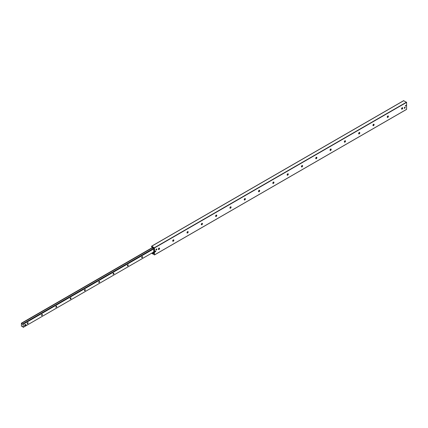 <?xml version="1.0" encoding="UTF-8"?>
<svg xmlns="http://www.w3.org/2000/svg" width="428" height="428" viewBox="0 0 428 428"><rect width="100%" height="100%" fill="white"/><g stroke="black" fill="none" stroke-linecap="round" stroke-linejoin="round"><path stroke-width="0.64" d="M158.686 249.551A1.642 0.947 120 0 0 159.462 248.208M159.366 248.085A0.835 0.482 -60 0 1 159.516 248.449A0.835 0.482 -60 0 1 158.922 249.471A0.835 0.482 -60 0 1 158.537 249.529M158.387 249.16A0.835 0.482 -60 0 1 158.751 248.32A0.835 0.482 -60 0 1 159.393 248.101A0.835 0.482 -60 0 1 159.393 249.064A0.835 0.482 -60 0 1 158.558 249.545A0.835 0.482 -60 0 1 158.387 249.16M172.992 241.296A1.642 0.947 120 0 0 173.768 239.948M173.672 239.83A0.835 0.482 -60 0 1 173.816 240.194A0.835 0.482 -60 0 1 173.228 241.215A0.835 0.482 -60 0 1 172.837 241.269M172.693 240.905A0.835 0.482 -60 0 1 173.056 240.065A0.835 0.482 -60 0 1 173.698 239.841A0.835 0.482 -60 0 1 173.698 240.804A0.835 0.482 -60 0 1 172.864 241.285A0.835 0.482 -60 0 1 172.693 240.905M187.293 233.035A1.642 0.947 120 0 0 188.069 231.692M187.972 231.569A0.835 0.482 -60 0 1 188.122 231.933A0.835 0.482 -60 0 1 187.528 232.955A0.835 0.482 -60 0 1 187.143 233.014M186.993 232.645A0.835 0.482 -60 0 1 187.357 231.805A0.835 0.482 -60 0 1 187.999 231.585A0.835 0.482 -60 0 1 187.999 232.548A0.835 0.482 -60 0 1 187.164 233.03A0.835 0.482 -60 0 1 186.993 232.645M201.599 224.78A1.642 0.947 120 0 0 202.374 223.432M202.278 223.314A0.835 0.482 -60 0 1 202.423 223.678A0.835 0.482 -60 0 1 201.834 224.7A0.835 0.482 -60 0 1 201.444 224.754M201.299 224.39A0.835 0.482 -60 0 1 201.663 223.55A0.835 0.482 -60 0 1 202.305 223.325A0.835 0.482 -60 0 1 202.305 224.288A0.835 0.482 -60 0 1 201.47 224.77A0.835 0.482 -60 0 1 201.299 224.39M215.899 216.52A1.642 0.947 120 0 0 216.675 215.172M216.579 215.054A0.835 0.482 -60 0 1 216.729 215.418A0.835 0.482 -60 0 1 216.135 216.44A0.835 0.482 -60 0 1 215.749 216.498M215.6 216.129A0.835 0.482 -60 0 1 215.963 215.289A0.835 0.482 -60 0 1 216.605 215.07A0.835 0.482 -60 0 1 216.605 216.033A0.835 0.482 -60 0 1 215.771 216.514A0.835 0.482 -60 0 1 215.6 216.129M230.205 208.265A1.642 0.947 120 0 0 230.981 206.917M230.885 206.794A0.835 0.482 -60 0 1 231.029 207.163A0.835 0.482 -60 0 1 230.441 208.185A0.835 0.482 -60 0 1 230.05 208.238M229.906 207.874A0.835 0.482 -60 0 1 230.269 207.034A0.835 0.482 -60 0 1 230.911 206.81A0.835 0.482 -60 0 1 230.911 207.773A0.835 0.482 -60 0 1 230.077 208.254A0.835 0.482 -60 0 1 229.906 207.874M244.506 200.004A1.642 0.947 120 0 0 245.281 198.656M245.185 198.539A0.835 0.482 -60 0 1 245.335 198.902A0.835 0.482 -60 0 1 244.741 199.924A0.835 0.482 -60 0 1 244.351 199.983M244.206 199.614A0.835 0.482 -60 0 1 244.57 198.774A0.835 0.482 -60 0 1 245.212 198.555A0.835 0.482 -60 0 1 245.212 199.518A0.835 0.482 -60 0 1 244.377 199.999A0.835 0.482 -60 0 1 244.206 199.614M258.812 191.749A1.642 0.947 120 0 0 259.587 190.401M259.491 190.278A0.835 0.482 -60 0 1 259.636 190.647A0.835 0.482 -60 0 1 259.047 191.669A0.835 0.482 -60 0 1 258.656 191.723M258.512 191.359A0.835 0.482 -60 0 1 258.876 190.519A0.835 0.482 -60 0 1 259.518 190.294A0.835 0.482 -60 0 1 259.518 191.257A0.835 0.482 -60 0 1 258.683 191.739A0.835 0.482 -60 0 1 258.512 191.359M273.112 183.489A1.642 0.947 120 0 0 273.888 182.141M273.792 182.023A0.835 0.482 -60 0 1 273.941 182.387A0.835 0.482 -60 0 1 273.348 183.409A0.835 0.482 -60 0 1 272.957 183.462M272.813 183.098A0.835 0.482 -60 0 1 273.176 182.258A0.835 0.482 -60 0 1 273.818 182.039A0.835 0.482 -60 0 1 273.818 183.002A0.835 0.482 -60 0 1 272.984 183.484A0.835 0.482 -60 0 1 272.813 183.098M287.418 175.229A1.642 0.947 120 0 0 288.194 173.886M287.327 174.201L288.087 173.763A0.835 0.482 -60 0 1 288.242 174.132A0.835 0.482 -60 0 1 287.653 175.154A0.835 0.482 -60 0 1 287.263 175.207M287.113 174.843A0.835 0.482 -60 0 1 287.482 174.003A0.835 0.482 -60 0 1 288.124 173.779A0.835 0.482 -60 0 1 288.124 174.742A0.835 0.482 -60 0 1 287.29 175.223A0.835 0.482 -60 0 1 287.113 174.843M301.719 166.974A1.642 0.947 120 0 0 302.494 165.625M302.398 165.508A0.835 0.482 -60 0 1 302.543 165.871A0.835 0.482 -60 0 1 301.954 166.893A0.835 0.482 -60 0 1 301.563 166.947M301.419 166.583A0.835 0.482 -60 0 1 301.783 165.743A0.835 0.482 -60 0 1 302.425 165.524A0.835 0.482 -60 0 1 302.425 166.487A0.835 0.482 -60 0 1 301.59 166.968A0.835 0.482 -60 0 1 301.419 166.583M316.019 158.713A1.642 0.947 120 0 0 316.8 157.37M315.928 157.686L316.693 157.247A0.835 0.482 -60 0 1 316.848 157.616A0.835 0.482 -60 0 1 316.26 158.638A0.835 0.482 -60 0 1 315.869 158.692M315.72 158.328A0.835 0.482 -60 0 1 316.083 157.488A0.835 0.482 -60 0 1 316.731 157.263A0.835 0.482 -60 0 1 316.731 158.226A0.835 0.482 -60 0 1 315.896 158.708A0.835 0.482 -60 0 1 315.72 158.328M330.325 150.458A1.642 0.947 120 0 0 331.101 149.11M330.234 149.426L330.994 148.987A0.835 0.482 -60 0 1 331.149 149.356A0.835 0.482 -60 0 1 330.56 150.378A0.835 0.482 -60 0 1 330.17 150.431M330.025 150.067A0.835 0.482 -60 0 1 330.389 149.228A0.835 0.482 -60 0 1 331.031 149.003A0.835 0.482 -60 0 1 331.031 149.971A0.835 0.482 -60 0 1 330.197 150.453A0.835 0.482 -60 0 1 330.025 150.067M344.626 142.198A1.642 0.947 120 0 0 345.407 140.855M345.305 140.732A0.835 0.482 -60 0 1 345.455 141.101A0.835 0.482 -60 0 1 344.866 142.123A0.835 0.482 -60 0 1 344.476 142.176M344.326 141.812A0.835 0.482 -60 0 1 344.69 140.972A0.835 0.482 -60 0 1 345.337 140.748A0.835 0.482 -60 0 1 345.337 141.711A0.835 0.482 -60 0 1 344.503 142.192A0.835 0.482 -60 0 1 344.326 141.812M358.932 133.943A1.642 0.947 120 0 0 359.707 132.594M358.841 132.91L359.6 132.471A0.835 0.482 -60 0 1 359.755 132.841A0.835 0.482 -60 0 1 359.167 133.862A0.835 0.482 -60 0 1 358.776 133.916M358.632 133.552A0.835 0.482 -60 0 1 358.996 132.712A0.835 0.482 -60 0 1 359.638 132.487A0.835 0.482 -60 0 1 359.638 133.456A0.835 0.482 -60 0 1 358.803 133.937A0.835 0.482 -60 0 1 358.632 133.552M373.232 125.682A1.642 0.947 120 0 0 374.013 124.339M373.141 124.655L373.906 124.216A0.835 0.482 -60 0 1 374.061 124.585A0.835 0.482 -60 0 1 373.473 125.607A0.835 0.482 -60 0 1 373.082 125.661M372.932 125.297A0.835 0.482 -60 0 1 373.296 124.457A0.835 0.482 -60 0 1 373.944 124.232A0.835 0.482 -60 0 1 373.944 125.195A0.835 0.482 -60 0 1 373.109 125.677A0.835 0.482 -60 0 1 372.932 125.297M387.538 117.427A1.642 0.947 120 0 0 388.314 116.079L387.329 116.614M388.217 115.961A0.835 0.482 -60 0 1 388.362 116.325A0.835 0.482 -60 0 1 387.773 117.347A0.835 0.482 -60 0 1 387.383 117.4M387.238 117.037A0.835 0.482 -60 0 1 387.602 116.197A0.835 0.482 -60 0 1 388.244 115.972A0.835 0.482 -60 0 1 388.244 116.935A0.835 0.482 -60 0 1 387.41 117.422A0.835 0.482 -60 0 1 387.238 117.037M401.839 109.167A1.642 0.947 120 0 0 402.62 107.824M401.748 108.14L402.513 107.701A0.835 0.482 -60 0 1 402.668 108.065A0.835 0.482 -60 0 1 402.079 109.092A0.835 0.482 -60 0 1 401.689 109.145M401.539 108.782A0.835 0.482 -60 0 1 401.903 107.942A0.835 0.482 -60 0 1 402.55 107.717A0.835 0.482 -60 0 1 402.55 108.68A0.835 0.482 -60 0 1 401.715 109.161A0.835 0.482 -60 0 1 401.539 108.782M155.958 249.738A0.605 0.348 -60 0 1 156.691 248.968A0.605 0.348 -60 0 1 156.081 250.016A0.605 0.348 -60 0 1 155.958 249.738M404.294 108.017A0.605 0.348 -60 0 1 405.027 107.241A0.605 0.348 -60 0 1 404.417 108.295A0.605 0.348 -60 0 1 404.294 108.017M155.032 251.616A0.524 0.3 -60 0 1 155.664 250.947A0.524 0.3 -60 0 1 155.139 251.857A0.524 0.3 -60 0 1 155.032 251.616M405.337 106.069A0.524 0.3 -60 0 1 405.969 105.406A0.524 0.3 -60 0 1 405.337 106.069M152.101 252.948L152.175 253.055A0.631 0.364 -120 0 0 152.689 253.349L153.524 253.536A0.508 0.294 -120 0 0 153.882 253.333L153.882 248.748A0.508 0.294 -120 0 0 153.524 248.128L152.689 247.352A0.631 0.364 -120 0 0 152.175 247.058L151.56 246.812L151.737 246.191L154.508 247.924L154.508 254.879L151.592 253.242M406.6 109.338L154.508 254.879L406.568 109.413L406.6 102.378L403.652 100.751M142.551 256.891A0.621 0.358 -60 0 1 141.796 257.683A0.621 0.358 -60 0 1 142.422 256.607A0.621 0.358 -60 0 1 142.551 256.891M128.245 265.151A0.621 0.358 -60 0 1 127.496 265.943A0.621 0.358 -60 0 1 128.116 264.868A0.621 0.358 -60 0 1 128.245 265.151M113.944 273.406A0.621 0.358 -60 0 1 113.19 274.198A0.621 0.358 -60 0 1 113.816 273.123A0.621 0.358 -60 0 1 113.944 273.406M99.638 281.667A0.621 0.358 -60 0 1 98.889 282.459A0.621 0.358 -60 0 1 99.51 281.383A0.621 0.358 -60 0 1 99.638 281.667M85.338 289.922A0.621 0.358 -60 0 1 84.584 290.714A0.621 0.358 -60 0 1 85.209 289.638A0.621 0.358 -60 0 1 85.338 289.922M71.032 298.182A0.621 0.358 -60 0 1 70.283 298.974A0.621 0.358 -60 0 1 70.904 297.899A0.621 0.358 -60 0 1 71.032 298.182M56.731 306.437A0.621 0.358 -60 0 1 55.982 307.234A0.621 0.358 -60 0 1 56.603 306.154A0.621 0.358 -60 0 1 56.731 306.437M42.425 314.698A0.621 0.358 -60 0 1 41.677 315.49A0.621 0.358 -60 0 1 42.297 314.414A0.621 0.358 -60 0 1 42.425 314.698M28.125 322.953A0.621 0.358 -60 0 1 27.376 323.75A0.621 0.358 -60 0 1 27.997 322.669A0.621 0.358 -60 0 1 28.125 322.953M24.776 325.719A0.631 0.364 -60 0 1 25.407 324.622M22.288 324.183L23.214 324.242L23.203 327.367L22.326 326.216L21.4 326.259L21.421 323.177L22.288 324.183L153.401 248.481M153.764 248.764L23.171 324.162L153.759 248.759M153.203 252.311L153.764 252.531L153.764 248.796L152.058 247.705L152.304 247.058M153.839 248.529L152.058 247.448M152.978 252.44L153.882 252.873M25.108 326.211L24.647 325.943L24.647 324.911L25.541 324.397L26.006 324.665L26.006 325.697L25.108 326.211L25.108 325.178L26.006 324.665M24.647 324.911L25.108 325.178M388.207 115.956L387.447 116.395M345.3 140.732L344.535 141.17M302.387 165.502L301.628 165.941M402.604 107.797L401.635 108.359M373.997 124.313L373.029 124.874M359.697 132.573L358.723 133.129M345.391 140.828L344.422 141.39M331.09 149.088L330.116 149.645M316.784 157.344L315.816 157.905M302.484 165.604L301.51 166.16M288.178 173.859L287.209 174.421M402.25 108.68L401.603 109.049M387.945 116.935L387.303 117.309M373.644 125.195L372.997 125.564M359.338 133.45L358.696 133.825M345.038 141.711L344.39 142.08M330.732 149.966L330.09 150.34M316.431 158.226L315.784 158.595M302.125 166.481L301.483 166.856M287.825 174.742L287.177 175.111M153.112 252.515L152.175 253.055M153.625 252.814L152.689 253.349M153.722 252.868L153.01 253.28M153.829 252.884L153.112 253.301M153.882 253.333L153.524 253.536M403.829 100.644L151.737 246.191M406.482 102.18L154.39 247.721M406.6 102.378L154.508 247.924M22.304 324.247L153.465 248.518M22.465 324.285L153.577 248.582L22.454 324.285M153.738 248.705L23.08 324.14M152.245 247.817L21.587 323.252M21.673 323.327L152.357 247.876M21.47 323.183L152.133 247.748M23.214 324.242L153.764 248.866M153.764 251.964L23.214 327.34L153.764 251.964M406.568 109.413L154.476 254.954M402.406 107.679L401.86 107.995M388.1 115.934L387.554 116.25M373.799 124.195L373.253 124.511M359.493 132.45L358.948 132.766M345.193 140.71L344.647 141.026M330.887 148.965L330.341 149.281M316.586 157.226L316.041 157.541M302.28 165.481L301.735 165.797M287.98 173.741L287.434 174.057M403.7 100.633L151.608 246.175M21.421 323.177L152.101 247.732M23.203 327.367L153.764 251.985"/></g></svg>
